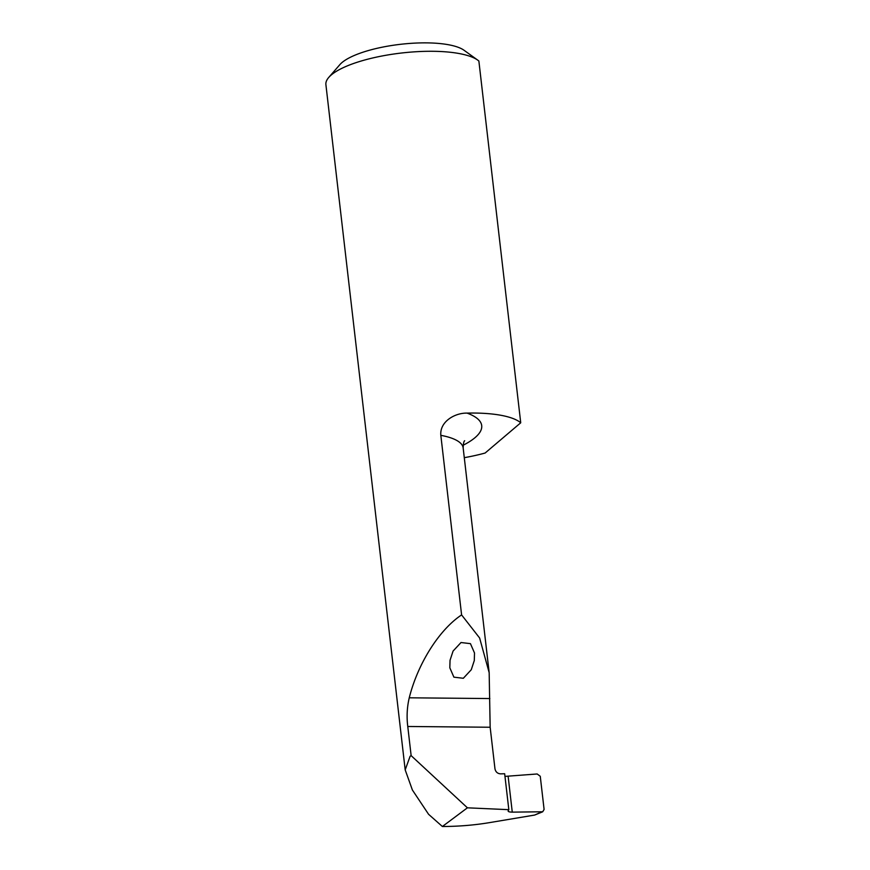 <?xml version="1.0" encoding="UTF-8"?>
<svg xmlns="http://www.w3.org/2000/svg" width="870" height="870" viewBox="0 0 870 870"><rect width="100%" height="100%" fill="white"/><g stroke="black" fill="none" stroke-linecap="round" stroke-linejoin="round"><path stroke-width="1.3" d="M450.04 660.297L449.823 667.812L453.901 677.164L463.329 678.274L471.257 669.748L474.302 660.515L474.509 652.989L470.442 643.648L461.013 642.528L453.085 651.054L450.04 660.297M442.373 826.5L467.418 807.817L508.83 809.676L508.156 810.851C507.982 811.634 509.352 812.069 512.267 812.134L542.706 811.775L534.658 815.059L489.07 822.694C473.965 825.195 458.392 826.457 442.373 826.5L428.573 814.287L412.391 790.004L405.192 769.896L410.118 756.226L411.14 755.639L407.769 726.483C406.551 716.771 407.04 707.212 409.248 697.805C417.817 663.592 439.209 629.706 461.6 614.916L440.829 435.337C439.578 421.558 455.032 412.804 467.059 413.109A97.407 28.155 -6.6 0 1 475.031 437.653A97.407 28.155 -6.6 0 1 463.144 445.233M464.286 457.674A78.681 22.74 173.4 0 0 485.123 453.031L520.728 422.787L478.87 61.02A78.681 22.74 173.4 0 0 477.782 60.171A78.681 22.74 173.4 0 0 405.431 52.591A78.681 22.74 173.4 0 0 331.296 74.94A78.681 22.74 173.4 0 0 328.762 77.408A78.681 22.74 173.4 0 0 325.902 84.651L405.192 769.896M520.728 422.787A78.681 22.74 173.4 0 0 467.059 413.109M328.762 77.408L339.865 64.641A65.565 18.955 -6.6 0 1 400.439 44.316A65.565 18.955 -6.6 0 1 464.058 50.275L477.782 60.171M542.706 811.775L544.098 809.448L540.259 776.279L537.16 773.974L504.97 776.388M461.6 614.916L479.62 637.993L489.168 672.673L490.158 727.244L494.965 768.808C495.639 771.929 497.51 773.615 500.576 773.854L504.665 773.745L508.83 809.676M411.14 755.639L467.418 807.817M464.667 440.742C463.753 441.416 463.253 443.83 463.166 447.985A76.429 22.087 173.4 0 0 440.829 435.337M534.658 815.059L541.553 812.014M409.248 697.805L489.864 698.556M407.769 726.483L490.158 727.244M508.156 776.562L512.267 812.134M489.168 672.673L463.166 447.985"/></g></svg>
